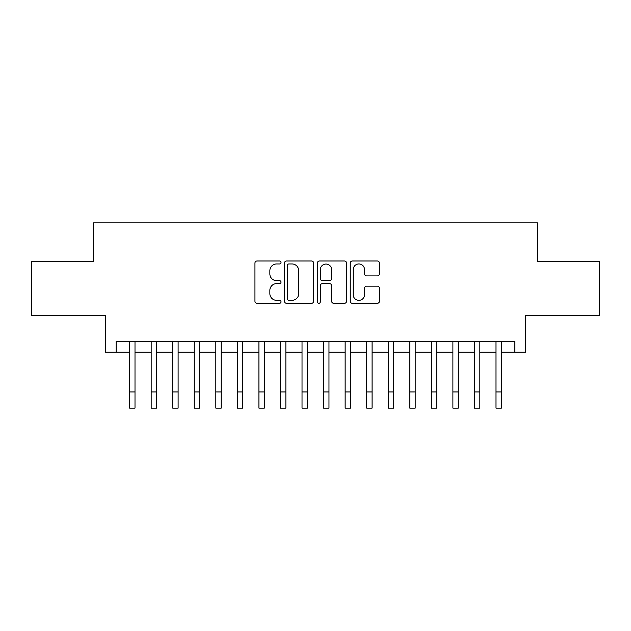 <?xml version="1.0" encoding="UTF-8"?>
<svg xmlns="http://www.w3.org/2000/svg" width="631" height="631" viewBox="0 0 631 631"><rect width="100%" height="100%" fill="white"/><g stroke="black" fill="none" stroke-linecap="round" stroke-linejoin="round"><path stroke-width="0.95" d="M281.016 262.472A1.483 1.483 0 0 0 279.533 260.989L257.062 260.989A2.114 2.114 0 0 0 254.948 263.111L254.948 301.184A2.114 2.114 0 0 0 257.062 303.306L279.533 303.306A1.483 1.483 0 0 0 281.016 301.823A1.483 1.483 0 0 0 279.533 300.34L276.63 300.34A6.767 6.767 0 0 1 269.855 293.573L269.855 290.402A6.767 6.767 0 0 1 276.63 283.627L279.533 283.627A1.483 1.483 0 0 0 281.016 282.152A1.483 1.483 0 0 0 279.533 280.669L276.63 280.669A6.767 6.767 0 0 1 269.855 273.901L269.855 270.723A6.767 6.767 0 0 1 276.63 263.955L279.533 263.955A1.483 1.483 0 0 0 281.016 262.472M377.322 275.905A2.114 2.114 0 0 0 379.444 273.791L379.444 263.111A2.114 2.114 0 0 0 377.322 260.989L352.366 260.989A2.114 2.114 0 0 0 350.244 263.111L350.244 301.184A2.114 2.114 0 0 0 352.366 303.306L377.322 303.306A2.114 2.114 0 0 0 379.444 301.184L379.444 288.28A2.114 2.114 0 0 0 377.322 286.166L366.643 286.166A2.114 2.114 0 0 0 364.529 288.28L364.529 294.685A5.655 5.655 0 0 1 358.865 300.34A5.655 5.655 0 0 1 353.21 294.685L353.21 269.611A5.655 5.655 0 0 1 358.865 263.955A5.655 5.655 0 0 1 364.529 269.611L364.529 273.791A2.114 2.114 0 0 0 366.643 275.905L377.322 275.905M116.143 352.193L116.143 341.418L514.857 341.418L514.857 352.193L525.631 352.193L525.631 315.555L599.45 315.555L599.45 261.676L537.486 261.676L537.486 222.877L93.514 222.877L93.514 261.676L31.55 261.676L31.55 315.555L105.369 315.555L105.369 352.193L129.615 352.193M313.646 263.111A2.114 2.114 0 0 0 311.533 260.989L286.569 260.989A2.114 2.114 0 0 0 284.455 263.111L284.455 301.184A2.114 2.114 0 0 0 286.569 303.306L311.533 303.306A2.114 2.114 0 0 0 313.646 301.184L313.646 263.111M319.467 260.989L344.431 260.989A2.114 2.114 0 0 1 346.545 263.111L346.545 301.184A2.114 2.114 0 0 1 344.431 303.306L333.744 303.306A2.114 2.114 0 0 1 331.63 301.184L331.63 285.74A2.114 2.114 0 0 0 329.516 283.627L322.425 283.627A2.114 2.114 0 0 0 320.311 285.74L320.311 301.823A1.483 1.483 0 0 1 318.829 303.306A1.483 1.483 0 0 1 317.354 301.823L317.354 263.111A2.114 2.114 0 0 1 319.467 260.989M135.002 352.193L151.164 352.193M156.551 352.193L172.72 352.193M178.108 352.193L194.269 352.193M199.656 352.193L215.818 352.193M221.213 352.193L237.374 352.193M242.761 352.193L258.923 352.193M264.31 352.193L280.479 352.193M285.867 352.193L302.028 352.193M307.415 352.193L323.585 352.193M328.972 352.193L345.133 352.193M350.52 352.193L366.69 352.193M372.077 352.193L388.239 352.193M393.626 352.193L409.787 352.193M415.182 352.193L431.344 352.193M436.731 352.193L452.892 352.193M458.28 352.193L474.449 352.193M479.836 352.193L495.998 352.193M501.385 352.193L514.857 352.193M288.895 263.955A1.483 1.483 0 0 0 287.42 265.438L287.42 298.857A1.483 1.483 0 0 0 288.895 300.34L291.964 300.34A6.767 6.767 0 0 0 298.731 293.573L298.731 270.723A6.767 6.767 0 0 0 291.964 263.955L288.895 263.955M331.63 269.721A5.655 5.655 0 0 0 325.975 264.058A5.655 5.655 0 0 0 320.311 269.721L320.311 278.555A2.114 2.114 0 0 0 322.425 280.669L329.516 280.669A2.114 2.114 0 0 0 331.63 278.555L331.63 269.721M129.615 391.954L135.002 391.954L135.002 408.123L129.615 408.123L129.615 341.418M135.002 391.954L135.002 341.418M151.164 391.954L156.551 391.954L156.551 408.123L151.164 408.123L151.164 341.418M156.551 391.954L156.551 341.418M172.72 391.954L178.108 391.954L178.108 408.123L172.72 408.123L172.72 341.418M178.108 391.954L178.108 341.418M194.269 391.954L199.656 391.954L199.656 408.123L194.269 408.123L194.269 341.418M199.656 391.954L199.656 341.418M215.818 391.954L221.213 391.954L221.213 408.123L215.818 408.123L215.818 341.418M221.213 391.954L221.213 341.418M237.374 391.954L242.761 391.954L242.761 408.123L237.374 408.123L237.374 341.418M242.761 391.954L242.761 341.418M258.923 391.954L264.31 391.954L264.31 408.123L258.923 408.123L258.923 341.418M264.31 391.954L264.31 341.418M280.479 391.954L285.867 391.954L285.867 408.123L280.479 408.123L280.479 341.418M285.867 391.954L285.867 341.418M302.028 391.954L307.415 391.954L307.415 408.123L302.028 408.123L302.028 341.418M307.415 391.954L307.415 341.418M323.585 391.954L328.972 391.954L328.972 408.123L323.585 408.123L323.585 341.418M328.972 391.954L328.972 341.418M345.133 391.954L350.52 391.954L350.52 408.123L345.133 408.123L345.133 341.418M350.52 391.954L350.52 341.418M366.69 391.954L372.077 391.954L372.077 408.123L366.69 408.123L366.69 341.418M372.077 391.954L372.077 341.418M388.239 391.954L393.626 391.954L393.626 408.123L388.239 408.123L388.239 341.418M393.626 391.954L393.626 341.418M409.787 391.954L415.182 391.954L415.182 408.123L409.787 408.123L409.787 341.418M415.182 391.954L415.182 341.418M431.344 391.954L436.731 391.954L436.731 408.123L431.344 408.123L431.344 341.418M436.731 391.954L436.731 341.418M452.892 391.954L458.28 391.954L458.28 408.123L452.892 408.123L452.892 341.418M458.28 391.954L458.28 341.418M474.449 391.954L479.836 391.954L479.836 408.123L474.449 408.123L474.449 341.418M479.836 391.954L479.836 341.418M495.998 391.954L501.385 391.954L501.385 408.123L495.998 408.123L495.998 341.418M501.385 391.954L501.385 341.418"/></g></svg>
